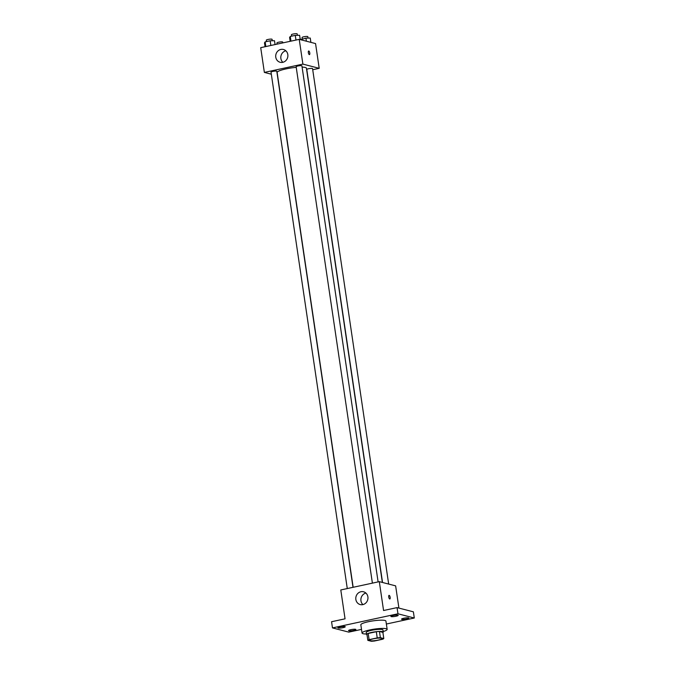 <?xml version="1.0" encoding="UTF-8"?>
<svg xmlns="http://www.w3.org/2000/svg" width="675" height="675" viewBox="0 0 675 675"><rect width="100%" height="100%" fill="white"/><g stroke="black" fill="none" stroke-linecap="round" stroke-linejoin="round"><path stroke-width="1.01" d="M381.603 638.212A6.345 1.055 -8.4 0 1 382.092 638.533A6.345 1.055 -8.4 0 1 375.975 640.499A6.345 1.055 -8.4 0 1 369.546 640.381A6.345 1.055 -8.4 0 1 374.498 638.601A6.345 1.055 -8.4 0 1 381.603 638.212M377.224 637.9L369.115 639.647A8.184 1.367 -8.4 0 0 367.841 640.364L371.284 641.25A8.184 1.367 -8.4 0 0 374.423 641.014L382.531 639.267A8.184 1.367 -8.4 0 0 383.797 638.55L380.363 637.664A8.184 1.367 -8.4 0 0 377.224 637.9L376.312 631.716L368.204 633.462L369.115 639.647M383.797 638.55L382.885 632.365L379.451 631.479L380.363 637.664M367.841 640.364L366.93 634.179A8.184 1.367 -8.4 0 1 368.204 633.462M376.312 631.716A8.184 1.367 -8.4 0 1 379.451 631.479M382.911 632.542A8.454 1.409 171.6 0 0 383.273 632.036A8.454 1.409 171.6 0 0 374.701 631.876A8.454 1.409 171.6 0 0 366.542 634.508A8.454 1.409 171.6 0 0 367.031 634.88M366.542 634.508L366.238 632.441A8.454 1.409 -8.4 0 1 372.836 630.07A8.454 1.409 -8.4 0 1 382.312 629.547A8.454 1.409 -8.4 0 1 382.97 629.977L383.273 632.036M366.466 634.002A12.682 2.109 -8.4 0 1 362.053 633.066A12.682 2.109 -8.4 0 1 371.95 629.505A12.682 2.109 -8.4 0 1 386.159 628.72A12.682 2.109 -8.4 0 1 387.155 629.353A12.682 2.109 -8.4 0 1 383.198 631.53M362.053 633.066L360.838 624.814A12.682 2.109 -8.4 0 1 370.735 621.253A12.682 2.109 -8.4 0 1 384.944 620.468A12.682 2.109 -8.4 0 1 385.931 621.11L387.155 629.353M340.149 626.932A3.704 0.616 -8.4 0 1 345.246 626.754A3.704 0.616 -8.4 0 1 341.668 627.91A3.704 0.616 -8.4 0 1 337.922 627.843A3.704 0.616 -8.4 0 1 340.149 626.932M393.12 615.507A3.704 0.616 -8.4 0 1 398.208 615.338A3.704 0.616 -8.4 0 1 394.639 616.486A3.704 0.616 -8.4 0 1 390.884 616.418A3.704 0.616 -8.4 0 1 393.12 615.507M403.76 618.258A3.704 0.616 -8.4 0 1 408.856 618.081A3.704 0.616 -8.4 0 1 405.278 619.237A3.704 0.616 -8.4 0 1 401.524 619.169A3.704 0.616 -8.4 0 1 403.76 618.258M350.798 629.674A3.704 0.616 -8.4 0 1 355.885 629.505A3.704 0.616 -8.4 0 1 352.316 630.653A3.704 0.616 -8.4 0 1 348.562 630.585A3.704 0.616 -8.4 0 1 350.798 629.674M386.362 624.029L414.29 618.013L397.963 613.794L332.48 627.91L348.806 632.129L361.513 629.387M398.917 608.091L395.634 585.866L379.308 581.648L383.569 610.521L397.052 607.61L413.378 611.82L414.29 618.013M397.052 607.61L397.963 613.794M379.308 581.648L340.791 589.958L345.052 618.823L331.568 621.726L332.48 627.91M367.892 596.877A6.607 6.058 104.5 0 1 360.222 604.572A6.607 6.058 104.5 0 1 356.012 596.658A6.607 6.058 104.5 0 1 363.53 591.781A6.607 6.058 104.5 0 1 367.892 596.877M389.062 595.35A1.848 0.667 -102.2 0 1 389.18 595.358A1.848 0.667 -102.2 0 1 390.133 597.181A1.848 0.667 -102.2 0 1 389.838 598.97A1.848 0.667 -102.2 0 1 388.792 597.299A1.848 0.667 -102.2 0 1 389.062 595.35A1.848 0.667 -102.2 0 1 389.18 595.358A1.848 0.667 -102.2 0 1 390.133 597.181A1.848 0.667 -102.2 0 1 389.838 598.97M362.939 604.589A6.607 6.058 104.5 0 1 361.108 597.974A6.607 6.058 104.5 0 1 365.909 593.072M302.096 67.112A14.799 2.464 -8.4 0 1 305.269 67.458A14.799 2.464 -8.4 0 1 306.425 68.2L382.362 582.441M353.16 587.284L277.147 72.529A14.799 2.464 -8.4 0 1 296.232 67.348M378.11 581.909L301.911 65.855A2.919 0.489 171.6 0 0 298.949 65.804A2.919 0.489 171.6 0 0 296.139 66.707L372.398 583.141M382.539 582.483L306.779 69.457A2.919 0.489 -8.4 0 1 309.057 68.639A2.919 0.489 -8.4 0 1 312.323 68.453A2.919 0.489 -8.4 0 1 312.55 68.605L388.665 584.069M347.279 588.558L271.021 72.124A2.919 0.489 -8.4 0 1 273.299 71.305A2.919 0.489 -8.4 0 1 276.564 71.128A2.919 0.489 -8.4 0 1 276.792 71.272L353 587.326M312.711 69.719L319.207 68.318L302.881 64.108L264.364 72.411L271.325 74.208M264.364 72.411L260.71 47.663L299.227 39.361L315.554 43.571L319.207 68.318M299.227 39.361L302.881 64.108M287.82 54.591A6.607 6.058 104.5 0 1 280.15 62.286A6.607 6.058 104.5 0 1 275.932 54.371A6.607 6.058 104.5 0 1 283.449 49.486A6.607 6.058 104.5 0 1 287.82 54.591M308.677 51.005A1.848 0.667 -102.2 0 1 308.796 51.005A1.848 0.667 -102.2 0 1 309.757 52.827A1.848 0.667 -102.2 0 1 309.454 54.616A1.848 0.667 -102.2 0 1 308.407 52.954A1.848 0.667 -102.2 0 1 308.677 51.005A1.848 0.667 -102.2 0 1 308.804 51.005A1.848 0.667 -102.2 0 1 309.749 52.827A1.848 0.667 -102.2 0 1 309.454 54.616M282.859 62.303A6.607 6.058 104.5 0 1 281.028 55.688A6.607 6.058 104.5 0 1 285.837 50.785M300.248 39.623L299.607 35.303L295.27 35.37L290.267 36.45L289.6 37.462L290.174 41.318M295.27 35.37L295.962 40.07M290.267 36.45L290.959 41.141M291.625 36.155L291.414 34.746A2.919 0.489 -8.4 0 1 293.692 33.927A2.919 0.489 -8.4 0 1 296.958 33.75A2.919 0.489 -8.4 0 1 297.186 33.893L297.405 35.336M275.062 44.575L274.497 40.719L270.16 40.787L265.157 41.867L264.49 42.879L265.056 46.727M270.16 40.787L270.852 45.478M265.157 41.867L265.849 46.558M266.507 41.572L266.304 40.163A2.919 0.489 -8.4 0 1 268.574 39.344A2.919 0.489 -8.4 0 1 271.848 39.167A2.919 0.489 -8.4 0 1 272.076 39.31L272.287 40.753M310.888 42.373L310.255 38.053L305.918 38.121L300.577 39.707M305.918 38.121L306.374 41.209M300.915 39.201L300.999 39.817M302.265 38.905L302.062 37.496A2.919 0.489 -8.4 0 1 304.332 36.678A2.919 0.489 -8.4 0 1 307.606 36.501A2.919 0.489 -8.4 0 1 307.834 36.644L308.045 38.087M277.121 44.128L276.944 42.913A2.919 0.489 -8.4 0 1 279.222 42.095A2.919 0.489 -8.4 0 1 282.488 41.909A2.919 0.489 -8.4 0 1 282.715 42.061L282.842 42.896"/></g></svg>
